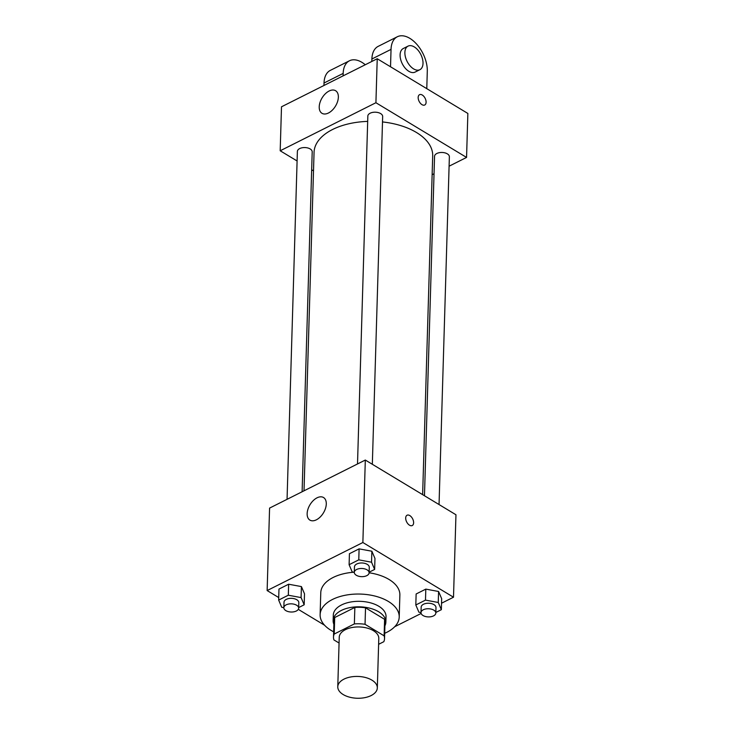 <?xml version="1.0" encoding="UTF-8"?>
<svg xmlns="http://www.w3.org/2000/svg" width="735" height="735" viewBox="0 0 735 735"><rect width="100%" height="100%" fill="white"/><g stroke="black" fill="none" stroke-linecap="round" stroke-linejoin="round"><path stroke-width="1.1" d="M371.91 680.132A19.781 10.915 1.7 0 1 377.321 687.932A19.781 10.915 1.7 0 1 357.219 698.25A19.781 10.915 1.7 0 1 337.778 686.756A19.781 10.915 1.7 0 1 350.384 677.027A19.781 10.915 1.7 0 1 371.91 680.132M337.778 686.756L339.239 637.282A19.781 10.915 1.7 0 1 351.854 627.543A19.781 10.915 1.7 0 1 373.38 630.658A19.781 10.915 1.7 0 1 378.791 638.458L377.321 687.932M333.497 637.107L333.984 620.616A25.532 14.084 1.7 0 1 334.701 617.538L354.849 607.432L354.362 623.923L334.214 634.039A25.532 14.084 1.7 0 0 333.497 637.107A25.532 14.084 1.7 0 0 333.92 639.919L339.074 643.024M378.617 644.31L383.817 641.701A25.532 14.084 1.7 0 0 384.534 638.623A25.532 14.084 1.7 0 0 384.111 635.821L365.038 624.3A25.532 14.084 1.7 0 0 354.362 623.923M384.111 635.821L384.598 619.32L365.525 607.808L365.038 624.3M384.598 619.32A25.532 14.084 1.7 0 1 385.021 622.132L384.534 638.623M354.849 607.432A25.532 14.084 1.7 0 1 365.525 607.808M384.919 625.779A26.377 14.544 -178.3 0 0 385.866 622.159A26.377 14.544 -178.3 0 0 359.939 606.834A26.377 14.544 -178.3 0 0 333.139 620.597A26.377 14.544 -178.3 0 0 333.874 624.263M333.139 620.597L333.304 615.094A26.377 14.544 1.7 0 1 350.117 602.121A26.377 14.544 1.7 0 1 378.819 606.265A26.377 14.544 1.7 0 1 386.031 616.665L385.866 622.159M334.701 617.538L334.214 634.039M333.653 631.788A39.561 21.82 1.7 0 1 320.12 614.708A39.561 21.82 1.7 0 1 345.34 595.24A39.561 21.82 1.7 0 1 388.383 601.46A39.561 21.82 1.7 0 1 399.215 617.051A39.561 21.82 1.7 0 1 384.69 633.294M354.298 572.345L354.463 566.85A7.414 4.088 1.7 0 1 359.185 563.203A7.414 4.088 1.7 0 1 367.252 564.37A7.414 4.088 1.7 0 1 369.273 567.291L369.117 572.786A7.414 4.088 1.7 0 1 361.583 576.653A7.414 4.088 1.7 0 1 354.298 572.345A7.414 4.088 1.7 0 1 359.02 568.697A7.414 4.088 1.7 0 1 367.087 569.864A7.414 4.088 1.7 0 1 369.117 572.786A39.561 21.82 1.7 0 1 389.045 579.474A39.561 21.82 1.7 0 1 399.868 595.065L399.215 617.051M320.12 614.708L320.772 592.713A39.561 21.82 1.7 0 1 353.82 572.225M298.676 607.56L304.18 604.795L304.501 593.797L301.414 586.585L288.644 584.224L278.969 589.075L278.648 600.072L281.735 607.285L283.839 607.68M441.533 603.224L453.504 597.215L362.869 542.513L267.136 590.563L278.721 597.555M298.281 609.361L324.594 625.246M394.695 626.734L421.146 613.459M435.837 612.457L441.349 609.692L441.671 598.694L438.575 591.482L425.813 589.121L416.139 593.981L415.808 604.978L418.904 612.191L421.008 612.577M369.135 572.188L374.639 569.432L374.96 558.435L371.864 551.222L359.103 548.861L349.428 553.712L349.107 564.71L352.194 571.922L354.298 572.308M267.136 590.563L269.58 508.096L365.313 460.046L455.957 514.757L453.504 597.215M365.313 460.046L362.869 542.513M326.285 504.008A13.184 7.865 121.1 0 1 320.203 517.008A13.184 7.865 121.1 0 1 309.904 520.104A13.184 7.865 121.1 0 1 309.986 504.752A13.184 7.865 121.1 0 1 323.529 497.521A13.184 7.865 121.1 0 1 326.285 504.008M407.061 515.235A5.77 3.363 -116.7 0 1 409.79 515.575A5.77 3.363 -116.7 0 1 413.401 520.858A5.77 3.363 -116.7 0 1 412.243 525.543A5.77 3.363 -116.7 0 1 406.648 521.896A5.77 3.363 -116.7 0 1 407.071 515.235A5.77 3.363 -116.7 0 1 409.799 515.575A5.77 3.363 -116.7 0 1 413.392 520.867A5.77 3.363 -116.7 0 1 412.243 525.543M382.494 121.936A59.342 32.735 1.7 0 1 416.451 132.484A59.342 32.735 1.7 0 1 432.694 155.866L422.634 494.646M304.014 490.824L314.056 152.338A59.342 32.735 1.7 0 1 367.684 121.394M372.333 464.281L382.659 116.507A7.414 4.088 -178.3 0 0 375.374 112.198A7.414 4.088 -178.3 0 0 367.84 116.066L357.513 463.969M424.472 495.757L434.55 156.334A7.414 4.088 1.7 0 1 439.273 152.687A7.414 4.088 1.7 0 1 447.339 153.854A7.414 4.088 1.7 0 1 449.37 156.775L439.043 504.55M287.054 499.331L297.381 151.428A7.414 4.088 1.7 0 1 302.103 147.781A7.414 4.088 1.7 0 1 310.17 148.948A7.414 4.088 1.7 0 1 312.2 151.869L302.113 491.77M432.134 174.709L434.036 173.754L432.134 174.709M377.23 58.745L467.864 113.456L466.56 157.428L449.085 166.202L466.56 157.428L375.916 102.725L280.191 150.776L297.096 160.983L280.191 150.776L281.496 106.795L377.23 58.745L375.916 102.725L280.191 150.776M311.668 169.776L313.505 170.887L311.668 169.776M374.639 569.432L371.542 562.211L358.772 559.85L349.107 564.71M374.96 558.435L371.864 551.222L371.542 562.211M371.864 551.222L359.103 548.861L358.772 559.85M359.103 548.861L349.428 553.712M304.18 604.795L301.084 597.583L288.313 595.221L278.648 600.072M283.839 607.707L284.004 602.213A7.414 4.088 1.7 0 1 288.726 598.566A7.414 4.088 1.7 0 1 296.793 599.732A7.414 4.088 1.7 0 1 298.823 602.654L298.658 608.148A7.414 4.088 1.7 0 1 291.124 612.016A7.414 4.088 1.7 0 1 283.839 607.707A7.414 4.088 1.7 0 1 288.561 604.06A7.414 4.088 1.7 0 1 296.628 605.227A7.414 4.088 1.7 0 1 298.658 608.148M304.501 593.797L301.414 586.585L301.084 597.583M301.414 586.585L288.644 584.224L288.313 595.221M288.644 584.224L278.969 589.075M441.349 609.692L438.253 602.479L425.482 600.118L415.808 604.978M421.008 612.613L421.173 607.11A7.414 4.088 1.7 0 1 425.896 603.463A7.414 4.088 1.7 0 1 433.962 604.629A7.414 4.088 1.7 0 1 435.984 607.551L435.827 613.054A7.414 4.088 1.7 0 1 428.294 616.913A7.414 4.088 1.7 0 1 421.008 612.613A7.414 4.088 1.7 0 1 425.73 608.966A7.414 4.088 1.7 0 1 433.797 610.133A7.414 4.088 1.7 0 1 435.827 613.054M441.671 598.694L438.575 591.482L438.253 602.479M438.575 591.482L425.813 589.121L425.482 600.118M425.813 589.121L416.139 593.981M426.098 102.239A5.77 3.363 63.3 0 0 423.856 96.395A5.77 3.363 63.3 0 0 419.547 94.686A5.77 3.363 -116.7 0 1 423.856 96.395A5.77 3.363 -116.7 0 1 426.098 102.239A5.77 3.363 -116.7 0 1 424.729 104.995A5.77 3.363 63.3 0 0 426.098 102.239M424.729 104.995A5.77 3.363 -116.7 0 1 419.125 101.347A5.77 3.363 -116.7 0 1 419.547 94.686M466.56 157.428L375.916 102.725M319.22 106.814A13.184 7.865 121.1 0 1 325.302 93.814A13.184 7.865 121.1 0 1 335.601 90.717A13.184 7.865 121.1 0 1 335.518 106.07A13.184 7.865 121.1 0 1 321.976 113.3A13.184 7.865 121.1 0 1 319.22 106.814M371.818 61.455L371.892 58.993L391.038 49.383A26.377 15.38 -116.7 0 1 397.332 36.75A26.377 15.38 -116.7 0 1 417.021 44.559A26.377 15.38 -116.7 0 1 427.292 71.267L426.778 88.65M397.332 36.75L378.185 46.36A26.377 15.38 63.3 0 0 371.892 58.993M323.951 85.481L324.025 83.018L343.171 73.408L343.098 75.87M343.171 73.408A26.377 15.38 -116.7 0 1 349.465 60.775A26.377 15.38 -116.7 0 1 365.267 64.744M419.869 69.706L415.082 72.103A13.184 7.69 -116.7 0 1 402.293 63.77A13.184 7.69 -116.7 0 1 403.249 48.538L408.035 46.13A13.184 7.69 -116.7 0 1 414.274 46.921A13.184 7.69 -116.7 0 1 422.506 59.002A13.184 7.69 -116.7 0 1 419.869 69.706A13.184 7.69 -116.7 0 1 407.08 61.372A13.184 7.69 -116.7 0 1 408.035 46.13M390.524 66.766L391.038 49.383M324.025 83.018A26.377 15.38 -116.7 0 1 330.318 70.385L349.465 60.775"/></g></svg>
